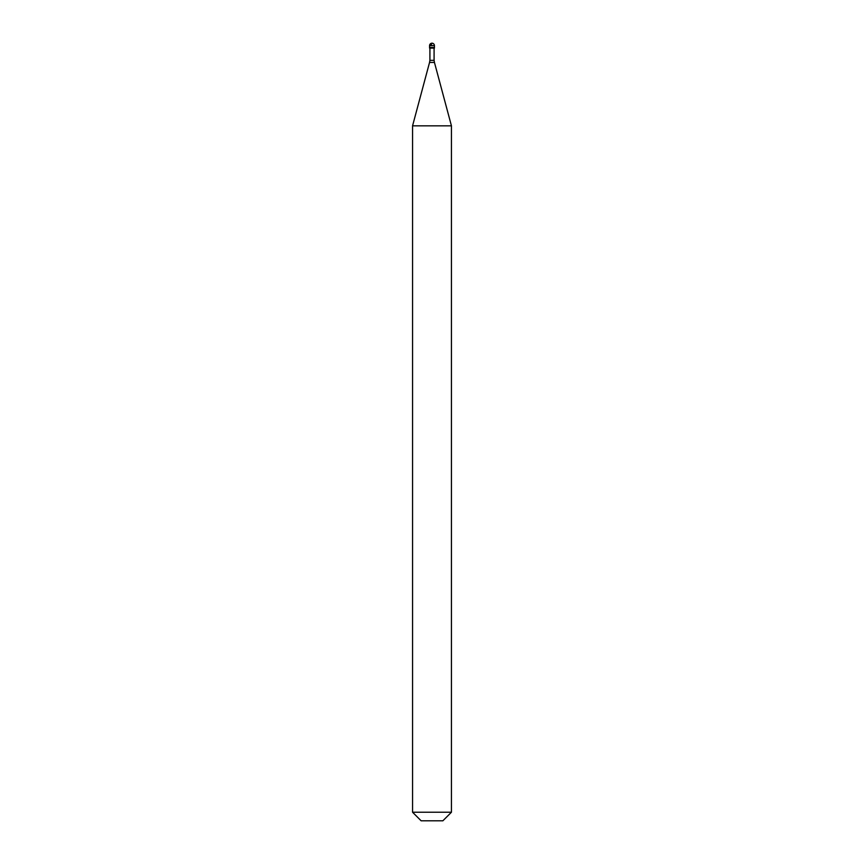 <?xml version="1.0" encoding="UTF-8"?>
<svg xmlns="http://www.w3.org/2000/svg" width="864" height="864" viewBox="0 0 864 864"><rect width="100%" height="100%" fill="white"/><g stroke="black" fill="none" stroke-linecap="round" stroke-linejoin="round"><path stroke-width="1.3" d="M434.43 45.63L434.43 47.488L429.57 47.488L434.43 47.488L434.43 48.103L429.57 48.103L429.57 45.63L434.43 45.63A2.43 2.43 0 0 0 432 43.2A2.43 2.43 0 0 0 429.57 45.63M434.084 48.103L434.084 60.34L429.916 60.34L429.548 62.446L434.452 62.446L451.44 125.842L412.56 125.842L412.56 812.225L451.44 812.225L451.44 125.842M451.44 812.225L442.865 820.8L421.135 820.8L412.56 812.225M431.978 43.373L430.672 45.63M434.084 60.34L434.452 62.446M429.916 48.103L429.916 60.34M429.548 62.446L412.56 125.842"/></g></svg>
